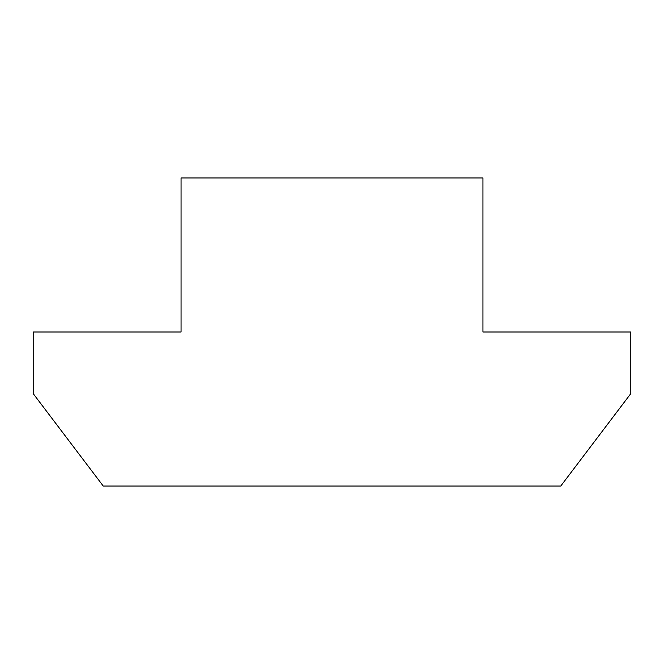 <?xml version="1.0" encoding="UTF-8"?>
<svg xmlns="http://www.w3.org/2000/svg" width="664" height="664" viewBox="0 0 664 664"><rect width="100%" height="100%" fill="white"/><g stroke="black" fill="none" stroke-linecap="round" stroke-linejoin="round"><path stroke-width="1" d="M103.227 486.023L33.2 393.611L33.2 332L181.056 332L181.056 177.977L482.944 177.977L482.944 332L630.8 332L630.8 393.611L560.773 486.023L103.227 486.023"/></g></svg>
